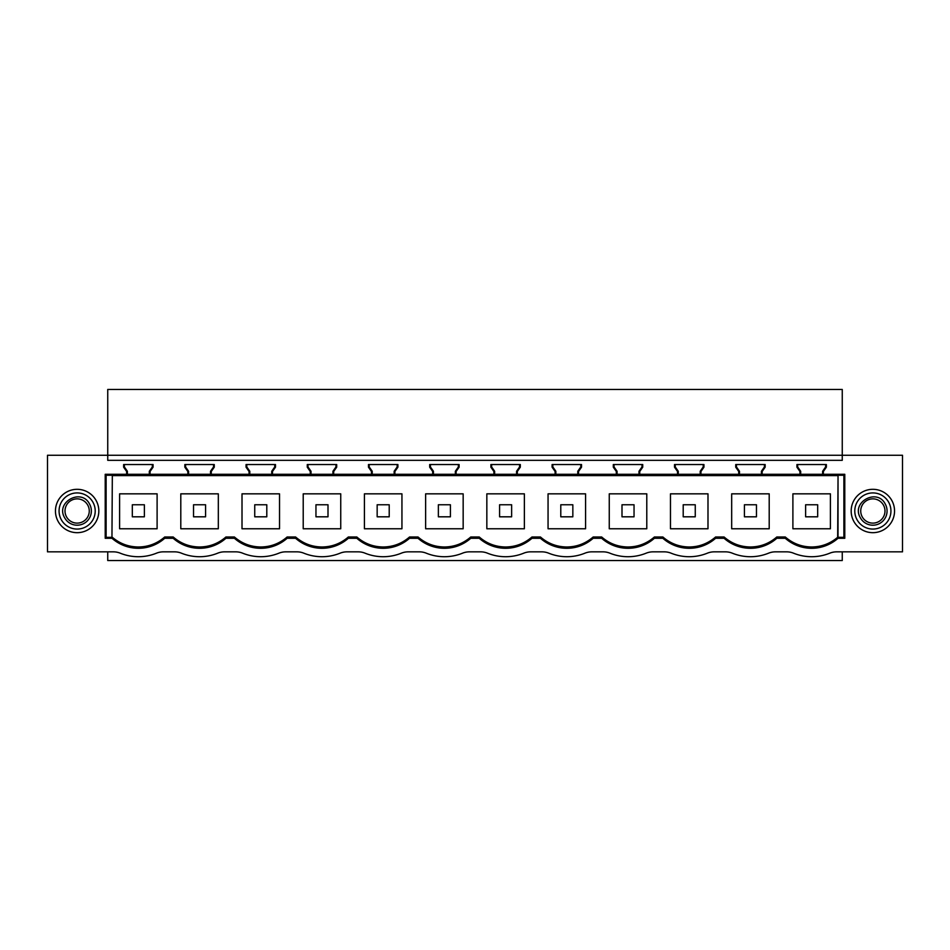 <?xml version="1.0" encoding="UTF-8"?>
<svg xmlns="http://www.w3.org/2000/svg" width="950" height="950" viewBox="0 0 950 950"><rect width="100%" height="100%" fill="white"/><g stroke="black" fill="none" stroke-linecap="round" stroke-linejoin="round"><path stroke-width="1.43" d="M842.258 551.843L842.258 560.548L107.742 560.548L107.742 551.843M811.644 548.281C821.655 548.162 830.454 544.837 838.019 538.282A39.757 39.757 0 0 1 785.282 538.282L785.282 536.987C792.846 543.543 801.646 546.867 811.644 546.986C821.489 546.879 830.169 543.649 837.674 537.284L838.043 475.238L838.019 538.282L844.788 538.282L844.788 474.299L105.212 474.299L105.212 538.282L111.981 538.282L111.981 537.332L106.115 537.344L105.652 538.282M163.305 551.843L174.598 551.843A18.074 18.074 0 0 1 181.402 553.173A48.201 48.201 0 0 0 217.716 553.173A18.074 18.074 0 0 1 224.521 551.843L235.814 551.843A18.074 18.074 0 0 1 242.618 553.173A48.201 48.201 0 0 0 278.92 553.173A18.074 18.074 0 0 1 285.724 551.843L297.017 551.843A18.074 18.074 0 0 1 303.822 553.173A48.201 48.201 0 0 0 340.124 553.173A18.074 18.074 0 0 1 346.94 551.843L358.221 551.843A18.074 18.074 0 0 1 365.037 553.173A48.201 48.201 0 0 0 401.339 553.173A18.074 18.074 0 0 1 408.144 551.843L419.437 551.843A18.074 18.074 0 0 1 426.241 553.173A48.201 48.201 0 0 0 462.543 553.173A18.074 18.074 0 0 1 469.359 551.843L480.641 551.843A18.074 18.074 0 0 1 487.457 553.173A48.201 48.201 0 0 0 523.759 553.173A18.074 18.074 0 0 1 530.563 551.843L541.856 551.843A18.074 18.074 0 0 1 548.661 553.173A48.201 48.201 0 0 0 584.962 553.173A18.074 18.074 0 0 1 591.779 551.843L603.06 551.843A18.074 18.074 0 0 1 609.876 553.173A48.201 48.201 0 0 0 646.178 553.173A18.074 18.074 0 0 1 652.982 551.843L664.276 551.843A18.074 18.074 0 0 1 671.08 553.173A48.201 48.201 0 0 0 707.382 553.173A18.074 18.074 0 0 1 714.186 551.843L725.479 551.843A18.074 18.074 0 0 1 732.284 553.173A48.201 48.201 0 0 0 768.597 553.173A18.074 18.074 0 0 1 775.402 551.843L786.695 551.843A18.074 18.074 0 0 1 793.499 553.173A48.201 48.201 0 0 0 829.801 553.173A18.074 18.074 0 0 1 836.606 551.843L902.5 551.843L902.5 455.264L842.258 455.264L842.258 389.452L107.742 389.452L107.742 455.264L47.5 455.264L47.5 551.843L113.394 551.843A18.074 18.074 0 0 1 120.199 553.173A48.201 48.201 0 0 0 156.501 553.173A18.074 18.074 0 0 1 163.305 551.843M842.258 460.322L842.258 455.264L107.742 455.264L107.742 460.322L842.258 460.322M98.824 510.993A21.684 21.684 0 0 1 77.14 532.677A21.684 21.684 0 0 1 55.456 510.993A21.684 21.684 0 0 1 77.14 489.309A21.684 21.684 0 0 1 98.824 510.993M826.369 467.186L825.621 466.949L822.617 471.259L822.617 474.299L822.617 471.259L823.353 471.485L826.369 467.186L826.369 464.538L796.931 464.538L796.931 467.186L799.947 471.485L799.947 474.299M823.353 471.485L823.353 474.299M776.815 538.282A39.757 39.757 0 0 1 724.078 538.282L724.078 536.987C731.643 543.543 740.43 546.867 750.441 546.986C760.451 546.879 769.239 543.543 776.803 536.987L776.815 538.282L785.282 538.282M715.599 538.282A39.757 39.757 0 0 1 662.863 538.282L662.863 536.987C670.439 543.543 679.226 546.867 689.237 546.986C699.236 546.879 708.023 543.543 715.599 536.987L715.599 538.282L724.078 538.282M654.396 538.282A39.757 39.757 0 0 1 601.659 538.282L601.659 536.987C609.223 543.543 618.011 546.867 628.021 546.986C638.032 546.879 646.819 543.543 654.396 536.987L654.396 538.282L662.863 538.282M593.18 538.282A39.757 39.757 0 0 1 540.443 538.282L540.443 536.987C548.019 543.543 556.807 546.867 566.817 546.986C576.816 546.879 585.616 543.543 593.18 536.987L593.18 538.282L601.659 538.282M531.976 538.282A39.757 39.757 0 0 1 479.239 538.282L479.239 536.987C486.804 543.543 495.591 546.867 505.602 546.986C515.612 546.879 524.4 543.543 531.976 536.987L531.976 538.282L540.443 538.282M470.761 538.282A39.757 39.757 0 0 1 418.024 538.282L418.024 536.987C425.6 543.543 434.387 546.867 444.398 546.986C454.409 546.879 463.196 543.543 470.761 536.987L470.761 538.282L479.239 538.282M409.557 538.282A39.757 39.757 0 0 1 356.82 538.282L356.82 536.987C364.384 543.543 373.172 546.867 383.183 546.986C393.193 546.879 401.981 543.543 409.557 536.987L409.557 538.282L418.024 538.282M348.341 538.282A39.757 39.757 0 0 1 295.604 538.282L295.604 536.987C303.181 543.543 311.968 546.867 321.979 546.986C331.989 546.879 340.777 543.543 348.341 536.987L348.341 538.282L356.82 538.282M287.137 538.282A39.757 39.757 0 0 1 234.401 538.282L234.401 536.987C241.965 543.543 250.764 546.867 260.763 546.986C270.774 546.879 279.561 543.543 287.137 536.987L287.137 538.282L295.604 538.282M234.401 536.987L225.922 536.987L225.922 538.282L234.401 538.282M225.922 538.282A39.757 39.757 0 0 1 173.185 538.282L173.185 536.987L164.718 536.987L164.718 538.282L173.185 538.282M164.718 538.282A39.757 39.757 0 0 1 111.981 538.282M149.316 474.299L149.316 471.259L150.053 471.485L153.069 467.186L153.069 464.538L123.631 464.538L123.631 467.186L126.647 471.485L126.647 474.299M150.053 471.485L150.053 474.299M214.273 467.186L213.536 466.949L210.52 471.259L210.52 474.299L210.52 471.259L211.256 471.485L214.273 467.186L214.273 464.538L184.846 464.538L184.846 467.186L187.851 471.485L187.851 474.299M211.256 471.485L211.256 474.299M275.488 467.186L274.74 466.949L271.736 471.259L271.736 474.299L271.736 471.259L272.472 471.485L275.488 467.186L275.488 464.538L246.05 464.538L246.05 467.186L249.066 471.485L249.066 474.299M272.472 471.485L272.472 474.299M336.692 467.186L335.956 466.949L332.939 471.259L332.939 474.299L332.939 471.259L333.676 471.485L336.692 467.186L336.692 464.538L307.266 464.538L307.266 467.186L310.27 471.485L310.27 474.299M333.676 471.485L333.676 474.299M397.896 467.186L397.159 466.949L394.155 471.259L394.155 474.299L394.155 471.259L394.891 471.485L397.896 467.186L397.896 464.538L368.469 464.538L368.469 467.186L371.486 471.485L371.486 474.299M394.891 471.485L394.891 474.299M459.111 467.186L458.375 466.949L455.359 471.259L455.359 474.299L455.359 471.259L456.095 471.485L459.111 467.186L459.111 464.538L429.685 464.538L429.685 467.186L432.689 471.485L432.689 474.299M456.095 471.485L456.095 474.299M520.315 467.186L519.579 466.949L516.574 471.259L516.574 474.299L516.574 471.259L517.311 471.485L520.315 467.186L520.315 464.538L490.889 464.538L490.889 467.186L493.905 471.485L493.905 474.299M517.311 471.485L517.311 474.299M581.531 467.186L580.794 466.949L577.778 471.259L577.778 474.299L577.778 471.259L578.514 471.485L581.531 467.186L581.531 464.538L552.104 464.538L552.104 467.186L555.109 471.485L555.109 474.299M578.514 471.485L578.514 474.299M642.734 467.186L641.998 466.949L638.982 471.259L638.982 474.299L638.982 471.259L639.73 471.485L642.734 467.186L642.734 464.538L613.308 464.538L613.308 467.186L616.324 471.485L616.324 474.299M639.73 471.485L639.73 474.299M703.95 467.186L703.214 466.949L700.197 471.259L700.197 474.299L700.197 471.259L700.934 471.485L703.95 467.186L703.95 464.538L674.512 464.538L674.512 467.186L677.528 471.485L677.528 474.299M700.934 471.485L700.934 474.299M765.154 467.186L764.418 466.949L761.401 471.259L761.401 474.299L761.401 471.259L762.149 471.485L765.154 467.186L765.154 464.538L735.727 464.538L735.727 467.186L738.744 471.485L738.744 474.299M762.149 471.485L762.149 474.299M894.544 510.993A21.684 21.684 0 0 1 872.86 532.677A21.684 21.684 0 0 1 851.176 510.993A21.684 21.684 0 0 1 872.86 489.309A21.684 21.684 0 0 1 894.544 510.993M173.185 536.987C180.761 543.543 189.549 546.867 199.559 546.986C209.57 546.879 218.357 543.543 225.922 536.987M295.604 536.987L287.137 536.987M356.82 536.987L348.341 536.987M418.024 536.987L409.557 536.987M479.239 536.987L470.761 536.987M540.443 536.987L531.976 536.987M601.659 536.987L593.18 536.987M662.863 536.987L654.396 536.987M724.078 536.987L715.599 536.987M785.282 536.987L776.803 536.987M112.326 475.594L111.957 537.344L112.326 475.594L837.674 475.594M112.326 537.284C119.831 543.649 128.511 546.879 138.356 546.986C148.354 546.879 157.154 543.543 164.718 536.987M838.043 475.238L843.885 475.238L844.348 474.299M111.957 475.238L106.115 475.238L105.652 474.299M184.846 467.186L185.583 466.949L185.583 464.538L185.583 466.949L188.599 471.259L187.851 471.485M185.583 466.949L188.599 471.259L188.599 474.299M213.536 466.949L213.536 464.538M180.797 493.834L218.322 493.834L218.322 528.77L180.797 528.77L180.797 493.834M246.05 467.186L246.786 466.949L246.786 464.538L246.786 466.949L249.803 471.259L249.066 471.485M246.786 466.949L249.803 471.259L249.803 474.299M274.74 466.949L274.74 464.538M242.013 493.834L279.526 493.834L279.526 528.77L242.013 528.77L242.013 493.834M307.266 467.186L308.002 466.949L308.002 464.538L308.002 466.949L311.018 471.259L310.27 471.485M308.002 466.949L311.018 471.259L311.018 474.299M335.956 466.949L335.956 464.538M303.216 493.834L340.741 493.834L340.741 528.77L303.216 528.77L303.216 493.834M368.469 467.186L369.206 466.949L369.206 464.538L369.206 466.949L372.222 471.259L371.486 471.485M369.206 466.949L372.222 471.259L372.222 474.299M397.159 466.949L397.159 464.538M364.42 493.834L401.945 493.834L401.945 528.77L364.42 528.77L364.42 493.834M429.685 467.186L430.421 466.949L430.421 464.538L430.421 466.949L433.426 471.259L432.689 471.485M430.421 466.949L433.426 471.259L433.426 474.299M458.375 466.949L458.375 464.538M425.636 493.834L463.161 493.834L463.161 528.77L425.636 528.77L425.636 493.834M490.889 467.186L491.625 466.949L491.625 464.538L491.625 466.949L494.641 471.259L493.905 471.485M491.625 466.949L494.641 471.259L494.641 474.299M519.579 466.949L519.579 464.538M486.839 493.834L524.364 493.834L524.364 528.77L486.839 528.77L486.839 493.834M552.104 467.186L552.841 466.949L552.841 464.538L552.841 466.949L555.845 471.259L555.109 471.485M552.841 466.949L555.845 471.259L555.845 474.299M580.794 466.949L580.794 464.538M548.055 493.834L585.58 493.834L585.58 528.77L548.055 528.77L548.055 493.834M613.308 467.186L614.044 466.949L614.044 464.538L614.044 466.949L617.061 471.259L616.324 471.485M614.044 466.949L617.061 471.259L617.061 474.299M641.998 466.949L641.998 464.538M609.259 493.834L646.784 493.834L646.784 528.77L609.259 528.77L609.259 493.834M674.512 467.186L675.26 466.949L675.26 464.538L675.26 466.949L678.264 471.259L677.528 471.485M675.26 466.949L678.264 471.259L678.264 474.299M703.214 466.949L703.214 464.538M670.474 493.834L707.988 493.834L707.988 528.77L670.474 528.77L670.474 493.834M735.727 467.186L736.464 466.949L736.464 464.538L736.464 466.949L739.48 471.259L738.744 471.485M736.464 466.949L739.48 471.259L739.48 474.299M764.418 466.949L764.418 464.538M731.678 493.834L769.203 493.834L769.203 528.77L731.678 528.77L731.678 493.834M837.674 537.284L843.885 537.344L844.348 538.282M843.885 475.238L843.885 537.344M825.621 466.949L825.621 464.538M796.931 467.186L797.668 466.949L797.668 464.538L797.668 466.949L800.684 471.259L799.947 471.485M797.668 466.949L800.684 471.259L800.684 474.299M830.407 528.77L830.407 493.834L792.894 493.834L792.894 528.77L830.407 528.77M854.786 510.993A18.074 18.074 180 0 0 872.86 529.067A18.074 18.074 180 0 0 890.934 510.993A18.074 18.074 0 0 0 872.86 492.919A18.074 18.074 0 0 0 854.786 510.993M106.115 475.238L106.115 537.344M123.631 467.186L124.379 466.949L124.379 464.538L124.379 466.949L127.383 471.259L126.647 471.485M124.379 466.949L127.383 471.259L127.383 474.299M153.069 467.186L152.333 466.949L152.333 464.538M149.316 471.259L152.333 466.949M157.106 528.77L119.593 528.77L119.593 493.834L157.106 493.834L157.106 528.77M95.214 510.993A18.074 18.074 0 0 1 77.14 529.067A18.074 18.074 0 0 1 59.066 510.993A18.074 18.074 0 0 1 77.14 492.919A18.074 18.074 0 0 1 95.214 510.993M144.376 516.812L144.376 504.759L132.323 504.759L132.323 516.812L144.376 516.812M205.58 516.812L205.58 504.759L193.539 504.759L193.539 516.812L205.58 516.812M266.796 516.812L266.796 504.759L254.743 504.759L254.743 516.812L266.796 516.812M327.999 516.812L327.999 504.759L315.958 504.759L315.958 516.812L327.999 516.812M389.215 516.812L389.215 504.759L377.162 504.759L377.162 516.812L389.215 516.812M450.419 516.812L450.419 504.759L438.366 504.759L438.366 516.812L450.419 516.812M511.634 516.812L511.634 504.759L499.581 504.759L499.581 516.812L511.634 516.812M572.838 516.812L572.838 504.759L560.785 504.759L560.785 516.812L572.838 516.812M634.042 516.812L634.042 504.759L622.001 504.759L622.001 516.812L634.042 516.812M695.258 516.812L695.258 504.759L683.204 504.759L683.204 516.812L695.258 516.812M756.461 516.812L756.461 504.759L744.42 504.759L744.42 516.812L756.461 516.812M817.677 516.812L817.677 504.759L805.624 504.759L805.624 516.812L817.677 516.812M860.379 517.809A14.214 14.214 0 0 0 879.676 523.462A14.214 14.214 0 0 0 885.329 504.177C877.313 487.659 850.82 502.134 860.379 517.809M862.22 516.812A12.124 12.124 172.8 0 0 878.679 521.633A12.124 12.124 172.8 0 0 883.5 505.174A12.124 12.124 -43.8 0 0 867.041 500.353A12.124 12.124 -43.8 0 0 862.22 516.812M64.671 517.809A14.214 14.214 0 0 0 83.956 523.462A14.214 14.214 0 0 0 89.621 504.177C81.593 487.659 55.1 502.134 64.671 517.809M66.5 516.812A12.124 12.124 172.8 0 0 82.959 521.633A12.124 12.124 172.8 0 0 87.78 505.174A12.124 12.124 -43.8 0 0 71.321 500.353A12.124 12.124 -43.8 0 0 66.5 516.812"/></g></svg>
